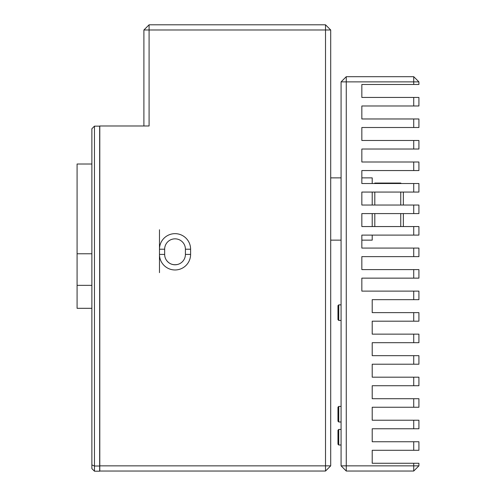 <?xml version="1.0" encoding="UTF-8"?>
<svg xmlns="http://www.w3.org/2000/svg" width="496" height="496" viewBox="0 0 496 496"><rect width="100%" height="100%" fill="white"/><g stroke="black" fill="none" stroke-linecap="round" stroke-linejoin="round"><path stroke-width="0.74" d="M91.878 464.938L91.878 468.608L94.469 471.2L99.659 471.2L99.659 126.139L94.469 126.139L91.878 128.731L91.878 464.938L94.469 466.011L94.469 126.139M94.469 471.2L94.469 466.011L99.659 466.011M91.878 164.015L77.085 164.015L77.085 253.785L91.878 253.785M91.878 285.349L77.085 285.349L77.085 253.785M77.085 285.349L77.085 308.307L91.878 308.307M143.902 29.989L149.091 24.8L149.091 29.989L143.902 29.989L143.902 125.984M325.512 24.8L330.702 29.989L325.512 29.989L325.512 465.856L330.702 465.856L325.512 471.045L325.512 465.856L99.795 465.856L99.795 125.984L149.091 125.984L149.091 29.989L325.512 29.989L325.512 24.8L149.091 24.8M325.512 471.045L99.795 471.045L99.795 465.856M159.47 249.221L159.47 254.411A15.568 15.568 0 0 0 175.032 269.973A15.568 15.568 0 0 0 190.6 254.411L190.6 249.221A15.568 15.568 0 0 0 175.032 233.653A15.568 15.568 0 0 0 159.47 249.221L159.47 229.76L159.47 249.221L164.66 249.221A10.379 10.379 0 0 1 175.032 238.843A10.379 10.379 0 0 1 185.411 249.221L185.411 254.411A10.379 10.379 0 0 1 175.032 264.783A10.379 10.379 0 0 1 164.66 254.411L164.66 249.221M330.702 465.856L330.702 29.989M166.321 260.047C169.055 263.897 172.825 265.366 177.63 264.455M159.47 254.411L159.47 272.651L159.47 254.411L164.66 254.411M413.726 463.264L413.726 465.856L418.915 465.856L418.915 463.264L372.211 463.264L372.211 450.287L418.915 450.287L418.915 441.744L372.211 441.744L372.211 428.767L418.915 428.767L418.915 420.224L372.211 420.224L372.211 407.253L418.915 407.253L418.915 398.703L372.211 398.703L372.211 385.733L418.915 385.733L418.915 377.189L372.211 377.189L372.211 364.213L418.915 364.213L418.915 355.669L372.211 355.669L372.211 342.693L418.915 342.693L418.915 334.149L372.211 334.149L372.211 321.179L418.915 321.179L418.915 312.629L372.211 312.629L372.211 299.658L418.915 299.658L418.915 291.115L361.838 291.115L361.838 278.138L418.915 278.138L418.915 269.595L361.838 269.595L361.838 256.624L418.915 256.624L418.915 248.074L361.838 248.074L361.838 235.104L418.915 235.104L418.915 226.554L361.838 226.554L361.838 213.584L418.915 213.584L418.915 205.04L361.838 205.04L361.838 192.064L418.915 192.064L418.915 183.52L361.838 183.52L361.838 170.55L418.915 170.55L418.915 162L361.838 162L361.838 149.029L418.915 149.029L418.915 140.48L361.838 140.48L361.838 127.509L418.915 127.509L418.915 118.966L361.838 118.966L361.838 105.989L418.915 105.989L418.915 97.445L361.838 97.445L361.838 84.475L418.915 84.475L418.915 81.877L413.726 81.877L413.726 84.475M413.726 441.744L413.726 450.287M413.726 205.04L413.726 213.584M413.726 97.445L413.726 105.989M413.726 140.48L413.726 149.029M413.726 248.074L413.726 256.624M413.726 269.595L413.726 278.138M413.726 420.224L413.726 428.767M413.726 226.554L413.726 235.104M413.726 334.149L413.726 342.693M413.726 183.52L413.726 192.064M413.726 118.966L413.726 127.509M413.726 162L413.726 170.55M413.726 312.629L413.726 321.179M413.726 291.115L413.726 299.658M413.726 355.669L413.726 364.213M413.726 398.703L413.726 407.253M413.726 377.189L413.726 385.733M418.915 465.856L413.726 471.045L413.726 465.856L346.27 465.856L346.27 81.877L413.726 81.877L413.726 76.688L418.915 81.877M341.081 81.877L346.27 76.688L346.27 81.877L341.081 81.877L341.081 465.856L346.27 465.856L346.27 471.045L341.081 465.856M346.27 471.045L413.726 471.045M413.726 76.688L346.27 76.688M338.743 429.437L338.743 444.999L337.968 444.224L337.968 430.212L338.743 429.437L341.081 429.437M341.081 444.999L338.743 444.999M338.743 304.866L338.743 320.435L337.968 319.653L337.968 305.641L338.743 304.866L341.081 304.866M341.081 320.435L338.743 320.435M338.743 406.416L338.743 421.984L337.968 421.203L337.968 407.191L338.743 406.416L341.081 406.416M341.081 421.984L338.743 421.984M400.749 183.52L400.749 183.061L374.809 183.061L374.809 183.52M374.809 192.064L374.809 205.04M374.809 213.584L374.809 226.554M374.809 183.061L374.35 183.52M400.749 226.554L400.749 213.584M400.749 205.04L400.749 192.064M403.347 192.064L403.347 205.04M403.347 213.584L403.347 226.554M330.702 240.138L341.081 240.138M372.211 235.104L372.211 240.138L361.838 240.138L361.838 235.104M361.838 226.554L361.838 213.584M361.838 205.04L361.838 192.064M361.838 183.52L361.838 177.872L372.211 177.872L372.211 183.52M372.211 226.554L372.211 213.584M372.211 205.04L372.211 192.064M185.411 249.221L190.6 249.221M185.411 254.411L190.6 254.411M401.208 183.52L400.749 183.061M341.081 177.872L330.702 177.872"/></g></svg>
